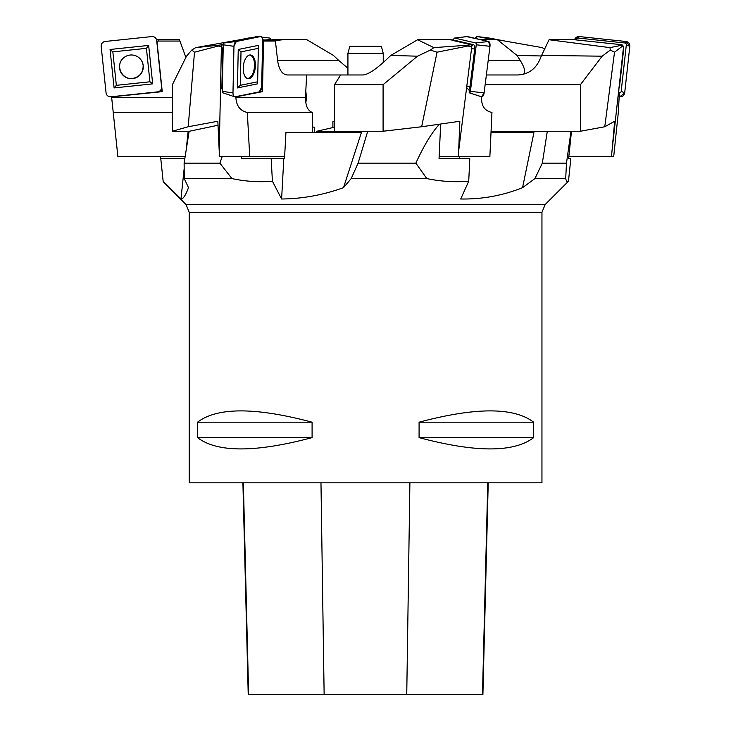 <?xml version="1.0" encoding="UTF-8"?>
<svg xmlns="http://www.w3.org/2000/svg" width="731" height="731" viewBox="0 0 731 731"><rect width="100%" height="100%" fill="white"/><g stroke="black" fill="none" stroke-linecap="round" stroke-linejoin="round"><path stroke-width="1.1" d="M541.954 212.301L541.954 482.807L189.219 482.807L189.219 212.301L541.954 212.301L545.18 204.506L568.462 181.224L570.82 158.737L568.599 158.737L571.487 131.242M533.648 422.189L533.648 437.622C513.902 452.681 475.717 452.681 419.082 437.622L419.082 422.189C475.717 407.13 513.902 407.13 533.648 422.189L419.082 422.189M312.091 422.189L312.091 437.622C255.457 452.681 217.271 452.681 197.534 437.622L197.534 422.189C217.271 407.13 255.457 407.13 312.091 422.189L197.534 422.189M545.18 204.506L185.994 204.506L163.196 181.708L160.783 158.737L184.797 158.737M571.002 131.242L566.479 163.15L565.703 178.583C566.406 181.471 567.329 182.357 568.462 181.224M565.703 178.583L534.928 178.583L522.546 187.675C502.827 195.57 482.204 199.344 460.704 198.996L468.726 181.224L469.795 158.737L439.039 158.737L458.794 158.737M439.413 124.206C431.701 132.667 423.852 145.652 415.857 163.15L426.813 178.583C440.619 181.471 454.591 182.357 468.726 181.224M426.813 178.583L351.191 178.583L343.524 187.639C323.294 194.994 302.652 198.777 281.609 198.996L272.407 181.224L271.183 158.737L284.514 158.737L285.94 132.503L361.406 132.503L343.524 187.639M222.206 156.535L219.876 163.15L231.928 178.583C245.452 181.471 258.948 182.357 272.407 181.224M231.928 178.583L184.267 178.583L188.497 187.657C185.647 195.332 183.134 199.106 180.959 198.996L163.15 181.224M334.515 121.264L332.897 121.264L332.897 127.559M491.068 131.306L547.309 131.306L542.32 163.15L534.928 178.583M566.479 163.15L542.32 163.15M334.515 127.185L316.624 131.306L367.72 131.306L358.099 163.15L351.191 178.583M415.857 163.15L358.099 163.15M440.683 124.014L439.039 158.737M241.559 156.535L241.678 158.737L271.183 158.737M219.876 163.15L184.121 163.15L189.128 131.306L218.021 125.239M184.121 163.15L184.267 178.583M281.609 198.996L283.792 158.737M160.555 156.535L160.783 158.737M180.959 198.996L184.157 168.605M491.013 132.503L533.941 132.503L522.546 187.675M459.479 158.737L459.379 156.535M186.231 149.517L188.022 132.503L188.936 132.503M312.402 126.984L314.412 127.212L314.412 132.503M316.624 131.306L316.422 132.503M242.902 482.807L248.22 694.45L482.908 694.45L488.226 482.807M197.534 437.622L312.091 437.622M419.082 437.622L533.648 437.622M383.245 62.51L383.245 53.363L347.929 53.363L347.929 74.964M347.929 53.363L349.82 46.309L381.363 46.309L383.245 53.363M151.838 36.568L105.09 41.484A4.413 4.395 174 0 0 101.17 46.309L106.059 92.874A4.413 4.395 174 0 0 110.902 96.784L157.649 91.868A4.413 4.395 174 0 0 161.578 87.044L156.681 40.479A4.413 4.395 174 0 0 151.838 36.568M145.771 48.401L146.419 48.328L149.937 81.79L116.348 85.326L112.839 51.864L145.761 48.401M119.555 68.074A11.897 11.851 -6 0 1 137.51 56.662A11.897 11.851 -6 0 1 137.784 76.819A11.897 11.851 -6 0 1 119.555 68.074M152.688 83.873L148.649 45.423L110.052 49.48L114.091 87.93L152.688 83.873L149.937 81.79M146.419 48.328L148.649 45.423M110.052 49.48L112.839 51.864M114.091 87.93L116.348 85.326M156.525 39.693L158.344 39.693L158.49 41.055L156.754 41.146M172.406 112.455L113.232 112.455L111.596 96.848L162.245 91.658L160.82 89.995M113.232 112.446L117.874 156.535L185.135 156.535M185.884 57.429L179.424 39.693L158.344 39.693M156.946 41.21L162.245 91.658M158.49 41.055L179.927 41.055M123.311 58.133C114.995 65.169 121.839 80.099 132.613 78.445C139.676 77.002 143.185 72.68 143.148 65.507C142.664 61.788 140.864 58.882 137.73 56.79M223.11 92.846A1.663 0.841 -84.2 0 1 222.882 92.828A1.663 0.841 -84.2 0 1 222.288 91.366L223.266 44.801A1.663 0.841 -84.2 0 1 224.161 42.974L248.302 38.058A1.663 0.841 -84.2 0 1 248.339 38.058A1.663 0.841 -84.2 0 1 248.376 38.049L260.556 36.55A4.413 2.239 95.8 0 0 260.464 36.568L236.323 41.484A4.413 2.239 95.8 0 0 233.966 46.309L232.979 92.874A4.413 2.239 95.8 0 0 234.55 96.748A4.413 2.239 95.8 0 0 235.154 96.784L259.304 91.868A4.413 2.239 95.8 0 0 261.661 87.044L262.639 40.479A4.413 2.239 95.8 0 0 260.556 36.55M257.997 65.059L257.65 81.79L240.298 85.326L241.002 51.864L258.354 48.328L257.997 65.059M243.213 68.074A11.897 6.031 -84.2 0 1 250.276 54.971A11.897 6.031 -84.2 0 1 255.32 67.435A11.897 6.031 -84.2 0 1 247.882 78.637A11.897 6.031 -84.2 0 1 243.213 68.074M223.147 47.204L223.22 47.14A1.224 0.621 95.8 0 0 223.147 47.204A1.224 0.621 95.8 0 0 222.69 48.438L221.895 86.075A1.224 0.621 95.8 0 0 222.133 87.007L222.379 87.309M258.354 48.328L258.18 45.423L238.242 49.48L237.438 87.93L257.376 83.873L257.65 81.79M238.242 49.48L241.002 51.864M237.438 87.93L240.298 85.326M262.63 40.881L264.339 41.055L262.621 41.146M222.279 44.755L221.402 46.492L219.209 150.906L217.838 121.264L188.196 126.755L194.501 52.193L218.176 46.053L218.596 45.212L223.284 44.545M218.176 46.053L221.402 46.492M247.233 112.446C240.197 110.847 236.424 105.913 235.903 97.643L235.921 96.848L262.475 91.658L260.41 91.092M222.334 89.401L220.543 87.565L222.297 87.208M312.402 132.503L312.402 112.446L247.325 112.455L249.719 156.535L219.51 156.535L219.209 150.906M188.196 126.755L172.406 131.242L172.406 84.668L186.496 56.186L191.769 50.055L194.501 52.193M240.28 39.693L195.652 47.634L218.596 45.212M195.652 47.634L191.769 50.055M262.621 39.785L275.413 41.055L277.597 60.463L338.755 60.463L333.464 55.428L306.901 39.739L273.22 39.693L267.482 40.269M263.535 41.21L262.475 91.658M277.597 60.463C278.913 69.609 282.12 74.452 287.21 74.964L306.6 74.964L305.485 97.643C305.54 105.94 307.833 110.874 312.384 112.455M264.339 41.055L275.413 41.055M172.406 131.242L189.411 131.242M249.719 156.535L284.642 156.535M247.425 78.509L248.165 78.445C251.912 77.002 254.05 72.68 254.571 65.507C254.47 59.467 252.889 55.958 249.819 54.999M466.634 87.565L458.657 150.906L459.854 121.264L421.65 126.755L437.056 52.193L467.739 46.053L467.484 45.212L471.267 44.755L471.806 46.492L466.634 87.565L469.412 90.607L469.439 92.846A1.663 0.758 -84.4 0 0 470.398 91.366L476.256 44.801A1.663 0.758 -84.4 0 0 475.717 42.974L454.645 38.058A1.663 0.758 -84.4 0 0 454.527 38.058A1.663 0.758 -84.4 0 0 453.686 39.538L453.604 40.214L454.581 40.443L449.574 39.693L453.64 39.94M481.583 96.784L484.114 92.874L489.98 46.309L488.546 41.484L466.826 36.641A4.413 2.019 95.6 0 1 467.155 36.55A4.413 2.019 95.6 0 1 467.474 36.568L488.546 41.484A4.413 2.019 95.6 0 1 489.98 46.309L484.114 92.874A4.413 2.019 95.6 0 1 481.583 96.784L469.439 92.846M468.708 89.84A3.993 1.827 -84.4 0 0 469.978 86.669L474.721 49.041A3.993 1.827 -84.4 0 0 473.423 44.664L456.391 40.698A3.993 1.827 -84.4 0 0 455.523 40.945L455.386 41.046M467.739 46.053L471.806 46.492M491.872 112.446C484.708 110.847 481.281 105.913 481.601 97.643L481.702 96.848L469.138 92.773M491.963 112.446L489.871 156.535L458.392 156.535L458.657 150.906M421.65 126.755L383.09 131.242L383.09 84.668L417.502 56.186L430.395 50.055L437.056 52.193M449.574 39.693L417.629 39.739L433.876 47.634L467.484 45.212M471.267 44.755L452.699 40.424M433.876 47.634L430.395 50.055M417.629 39.739L390.793 55.428L417.502 56.186M390.793 55.428L385.475 60.463C375.551 69.609 368.122 74.452 363.179 74.964L340.646 74.964L334.515 84.668L334.515 131.242L383.09 131.242M383.09 84.668L334.515 84.668M458.392 156.535L439.148 156.535M619.02 87.565L612.011 150.906L614.67 121.264L604.775 126.755L614.515 52.193L622.593 46.053L622.108 44.755L623.561 46.492L619.02 87.565L618.673 92.773L619.349 92.846A1.663 1.654 -32.5 0 0 621.186 91.366L626.33 44.801A1.663 1.654 -32.5 0 0 624.859 42.974L578.212 38.058A1.663 1.654 -32.5 0 0 576.375 39.538L576.33 39.931M619.824 96.784L624.685 92.874L629.83 46.309L625.937 41.484L579.29 36.568L574.575 39.748A4.413 4.386 147.5 0 1 579.29 36.568L625.937 41.484A4.413 4.386 147.5 0 1 629.83 46.309L624.685 92.874A4.413 4.386 147.5 0 1 619.824 96.784L619.148 96.711L619.824 96.784L619.349 92.846M618.993 88.241A3.993 3.975 -32.5 0 0 619.513 86.669L623.671 49.041A3.993 3.975 -32.5 0 0 623.47 47.287M622.108 44.755L574.091 39.693L549.045 39.739L609.992 47.634L621.889 45.212M622.593 46.053L623.561 46.492M612.011 150.906L611.427 156.535L613.702 156.535L618.325 112.446L619.166 96.848L618.673 92.773M604.775 126.755L580.414 131.242L580.414 84.668L602.161 56.186L610.303 50.055L614.515 52.193M609.992 47.634L610.303 50.055M549.045 39.739L541.589 55.428L602.161 56.186M541.589 55.428L539.432 60.463C534.973 69.609 527.764 74.452 517.831 74.964L486.371 74.964M580.414 84.668L485.146 84.668M580.414 131.242L491.068 131.242M611.427 156.535L568.828 156.535M505.669 41.192L489.341 38.058A1.663 0.895 84.1 0 0 489.304 38.058A1.663 0.895 84.1 0 0 488.463 39.538L488.463 39.693M488.582 38.697L477.462 36.568L475.406 38.414A4.413 2.376 -95.9 0 1 477.38 36.55A4.413 2.376 -95.9 0 1 477.462 36.568L489.277 38.058M480.888 39.693L497.409 39.739L542.265 47.634L544.595 49.105M497.409 39.739L517.027 55.428L541.36 55.967M517.027 55.428L520.244 60.463C524.602 67.499 525.69 72.086 523.515 74.233M256.883 36.568L252.25 37.573L257.952 36.87A4.413 2.156 -95.7 0 0 257.239 36.55A4.413 2.156 -95.7 0 0 256.883 36.568M270.543 39.958L270.488 39.538A1.663 0.813 84.3 0 0 269.611 38.058L261.753 37.098M283.5 39.693L272.69 40.79M305.814 91L306.49 97.643L305.814 102.961M347.929 68.248L338.755 60.463M306.6 74.964L340.646 74.964M110.902 96.784L157.649 91.868C160.263 91.311 161.569 89.703 161.578 87.044L156.681 40.479C156.123 37.866 154.515 36.568 151.838 36.568L105.09 41.484C102.477 42.032 101.17 43.65 101.17 46.309L106.059 92.874C106.616 95.478 108.234 96.784 110.902 96.784M235.154 96.784L259.304 91.868L261.661 87.044L262.639 40.479C262.548 37.866 261.826 36.568 260.464 36.568L236.323 41.484L233.966 46.309L232.979 92.874C233.07 95.478 233.792 96.784 235.154 96.784M248.641 694.45L243.359 482.807M324.135 694.45L320.973 482.807M406.747 694.45L409.899 482.807M482.478 694.45L487.769 482.807M172.406 97.643L111.679 97.643M260.464 36.568L248.302 38.058M236.323 41.484L224.161 42.974M233.966 46.309L223.266 44.801M232.979 92.874L222.288 91.366M222.398 86.267L221.895 86.075M223.193 48.63L222.69 48.438M306.49 97.643L235.903 97.643M467.474 36.568L454.645 38.058M488.546 41.484L475.717 42.974M489.98 46.309L476.256 44.801M484.114 92.874L470.398 91.366M469.978 86.669L466.798 86.24M474.721 49.041L471.541 48.602M473.423 44.664L471.632 45.925M456.391 40.698L455.76 41.137M579.29 36.568L578.212 38.058M625.937 41.484L624.859 42.974M629.83 46.309L626.33 44.801M624.685 92.874L621.186 91.366M575.699 39.867L576.375 39.538M486.243 39.693L488.463 39.538M488.198 60.463L520.244 60.463M264.933 40.013L270.488 39.538M185.994 204.506L189.219 212.301M222.882 92.828L234.55 96.748M454.527 38.058L467.155 36.55M489.304 38.058L477.38 36.55M258.911 36.751L257.239 36.55"/></g></svg>
